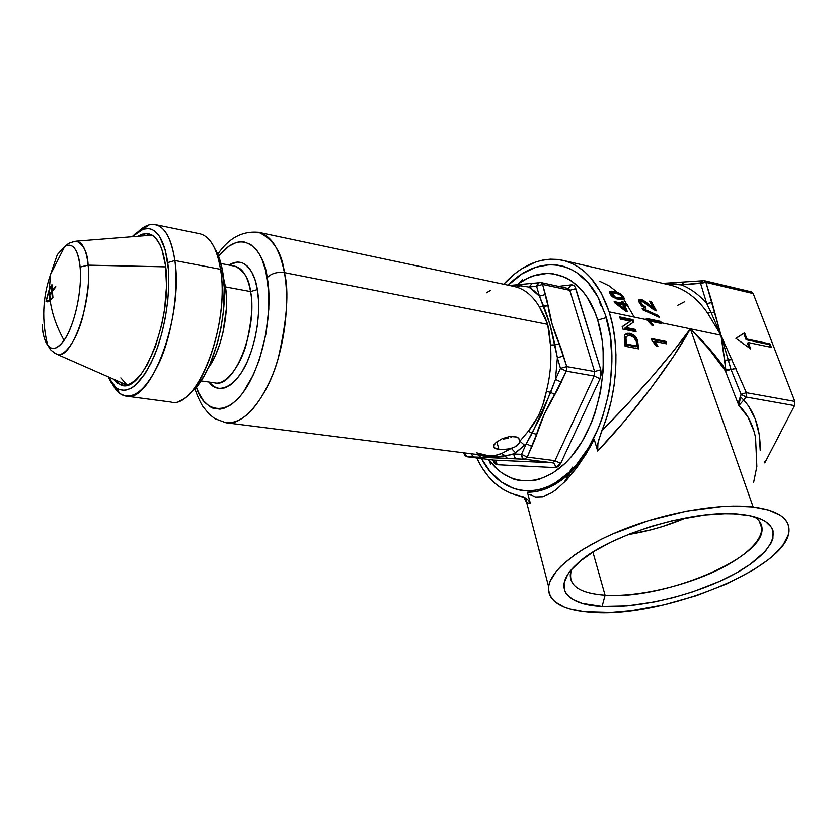 <?xml version="1.0" encoding="UTF-8"?>
<svg xmlns="http://www.w3.org/2000/svg" width="837" height="837" viewBox="0 0 837 837"><rect width="100%" height="100%" fill="white"/><g stroke="black" fill="none" stroke-linecap="round" stroke-linejoin="round"><path stroke-width="1.26" d="M605.088 595.191C637.836 597.179 686.528 585.91 721.253 568.302C756.01 550.756 772.279 528.283 754.419 516.837C759.504 520.122 762.047 524.171 762.047 528.984C763.522 558.938 661.659 600.223 605.088 595.191L592.92 552.127L605.088 595.191C581.537 593.506 569.934 586.601 570.279 574.485L571.755 569.286C566.764 584.467 577.865 593.098 605.088 595.191L602.096 606.386L605.088 595.191M741.77 514.493C750.643 515.508 757.747 517.381 763.062 520.112C785.399 531.767 768.764 556.521 730.691 576.013C692.67 595.599 638.505 608.384 602.096 606.386L582.207 603.31L572.55 599.282L566.304 593.768L564.577 590.503L564.086 583.075L567.664 574.663L570.991 570.175L580.658 560.863L594.061 551.416L610.748 542.25L630.052 533.797L651.123 526.431L673.021 520.53L705.183 514.996L724.737 513.74L733.62 513.866L749.105 515.592L761.084 519.17L765.614 521.587L771.641 527.53L773.095 530.972L772.917 538.609L771.337 542.721L765.321 551.321L749.942 564.536L736.121 573.104L720.071 581.15L693.078 591.696L673.994 597.409L654.754 601.855L626.923 605.862L602.096 606.386C565.498 604.753 551.604 587.082 576.588 564.379C605.413 535.649 695.505 508.028 741.77 514.493M556.27 489.551L566.482 480.135L576.62 467.956L585.952 454.188L594.26 439.467L597.691 451.049L597.503 445.88L598.455 440.691L606.971 416.533L611.115 401.415L614.023 385.867L615.645 370.184L615.948 354.668L614.944 339.592L612.653 325.227L609.137 311.824C620.353 346.026 617.528 393.589 601.667 430.95L627.478 404.072L652.033 376.723L673.471 351.027L690.347 328.815L753.164 506.992C776.736 510.183 788.695 517.716 789.029 529.58C790.641 567.047 663.72 617.978 592.92 612.422C562.799 610.591 548.036 601.991 548.612 586.611C550.756 569.934 579.654 546.864 623.314 529.507C666.922 512.171 720.165 503.058 753.164 506.992L690.347 328.815L661.22 322.716L661.481 323.5L650.15 321.136L653.509 325.457L651.782 325.101L646.656 319.671L609.137 311.824L601.207 292.992L590.807 277.915L584.843 271.952L578.461 267.097L571.744 263.383L564.766 260.83L557.588 259.418L550.307 259.167L542.962 260.035L535.649 261.991L521.357 269.033L514.493 274.002L503.686 284.245C522.173 264.23 541.989 256.279 563.134 260.401C583.787 265.706 599.114 282.843 609.137 311.824L646.656 319.671L646.206 318.353L660.759 321.408L659.912 322.119L646.541 319.315L659.912 322.119L660.309 323.26L659.912 322.119L660.759 321.408L661.22 322.716L690.347 328.815L673.555 356.332L651.134 387.866L625.009 420.519L597.691 451.049L594.26 439.467L585.952 454.188L576.62 467.956L566.482 480.135L556.27 489.551L551.447 492.888L542.7 496.718L535.502 496.979L529.831 494.395M648.204 320.895L649.993 321.272L648.204 320.895M628.012 534.602C648.047 531.411 667.445 525.814 686.204 517.789L662.747 526.473L650.851 529.863L628.012 534.602M605.465 315.036L610.215 335.815L611.931 358.55L610.497 382.195L608.593 394.028L602.556 417.004L598.486 427.885L588.505 447.816L576.505 464.608L569.913 471.597L555.967 482.478L548.769 486.276L541.518 488.944L534.288 490.482L527.174 490.9L520.216 490.21L513.5 488.431L500.986 481.809L490.063 471.43L481.474 458.582C499.668 493.788 537.762 502.618 569.401 472.089C604.638 440.524 622.372 364.367 605.465 315.036L599.177 299.447C578.744 257.817 537.406 254.699 508.143 285.187L521.974 273.929L535.617 267.275L549.585 264.649L556.532 264.931L563.364 266.302L569.997 268.782L576.39 272.349L588.097 282.707L597.963 297.104L605.465 315.036M623.921 299.489L634.258 317.077M617.56 292.448L609.074 285.835L599.941 281.378M729.707 369.776L726.307 370.948L725.805 369.713L729.707 369.776M522.236 496.477C522.947 495.713 527.143 500.808 526.661 502.608L530.386 503.466L528.314 500.066L524.171 497.251L519.735 495.839C501.248 491.863 486.914 479.245 476.703 457.985L481.85 467.433L488.013 476.044L494.97 483.315L502.639 489.122L510.936 493.328L525.594 497.994L528.314 500.066L530.386 503.466L527.436 492.25L530.386 503.466L526.661 502.608L524.349 498.318M524.339 498.235L526.703 502.639L548.612 586.611M754.053 431.411L747.975 417.046L738.883 405.537L725.26 370.686L709.117 349.228L690.347 328.815L709.399 348.747L725.805 369.713L720.95 335.218L705.926 282.372L753.206 293.546L794.836 401.415L746.384 392.689L720.95 335.218L690.347 328.815L720.95 335.218L707.652 313.153C697.211 297.972 684.603 288.577 669.841 284.988L563.134 260.401M624.067 303.674L627.29 304.365L628.074 306.091L624.852 305.4L627.311 311.479L625.605 311.123L614.714 302.764L614.17 301.55L622.372 303.308L621.567 301.613L623.262 301.979L624.067 303.674L623.262 301.979L621.567 301.613L622.372 303.308L614.17 301.55L614.714 302.764L625.605 311.123L627.311 311.479L624.852 305.4L628.074 306.091L627.29 304.365L626.442 305.107L626.777 305.819L626.442 305.107L627.29 304.365L624.067 303.674L623.23 304.417L624.067 303.674M642.858 309.847L642.136 308.236L658.552 315.654L659.221 317.307L642.858 309.847L659.221 317.307L658.552 315.654L642.136 308.236L642.858 309.847M648.204 303.758L653.362 308.016L649.512 301.132L651.353 301.54L656.407 310.83L652.787 309.02L642.513 301.31L640.943 301.341L641.152 303.245L642.858 305.359L645.191 306.551L645.923 308.403L642.125 306.279L639.06 302.031L639.322 299.468L643.046 300.169L648.204 303.758M623.471 296.706L624.193 298.443L623.492 299.751L616.314 298.799L611.878 296.183L609.618 292.176L611.46 291.192L616.921 292.228L620.709 293.965L623.471 296.706M633.724 321.952L625.637 327.445L635.607 329.464L636.089 331.745L622.707 329.046L622.194 326.618L630.324 321.126L620.343 319.064L619.725 316.909L633.075 319.682L633.724 321.952L633.075 319.682L632.217 320.414L632.845 322.548L632.217 320.414L633.075 319.682L619.725 316.909L620.343 319.064L630.324 321.126L622.194 326.618L622.707 329.046L636.089 331.745L635.607 329.464L625.637 327.445L624.789 328.177L634.749 330.197L635.607 329.464L634.749 330.197L635.032 331.536L634.749 330.197L624.789 328.177L633.724 321.952M652.044 340.324L651.427 338.514L666.053 341.433L666.472 343.819L655.089 341.559L657.903 346.382L656.166 346.047L652.044 340.324M629.529 333.272L633.264 334.664L636.287 337.593L637.574 340.858L638.547 348.841L625.113 346.246L624.622 335.365L626.379 333.524L629.529 333.272M750.674 348.914L748.288 342.553L771.369 347.355L770.03 343.902L746.97 339.048L744.606 332.749L735.869 338.336L750.674 348.914L748.288 342.553L771.369 347.355L770.03 343.902L746.97 339.048L744.606 332.749L735.869 338.336L750.674 348.914M764.777 462.924L765.416 461.731L764.286 461.564L765.416 461.731L764.777 462.924M563.95 482.74L569.934 473.146C556.05 486.015 541.884 492.376 527.436 492.25L536.381 491.497L545.452 489.007L554.502 484.759L563.385 478.795L571.953 471.168L580.051 461.982L587.532 451.352M676.568 282.791L668.303 283.22M794.554 405.621L765.416 461.731L794.554 405.621L794.836 401.415L794.554 405.621L746.081 397.01L794.554 405.621M760.226 450.411L759.211 434.413L755.246 418.898L748.309 405.652L743.748 400.013L746.081 397.01L746.384 392.689L746.081 397.01L741.09 394.29L738.768 401.321L738.883 405.537L743.748 400.013C754.974 412.495 760.467 429.287 760.226 450.411M750.716 291.81L752.201 292.197L753.206 293.546L794.836 401.415L746.384 392.689L720.95 335.218L728.431 360.308L724.769 360.36L720.95 335.218L707.652 313.153C697.242 298.014 684.687 288.639 669.977 285.019M677.635 305.317L684.718 301.665M704.179 280.646L705.926 282.372L681.444 284.883L683.975 282.153L681.444 284.883L663.584 283.544L681.444 284.883C690.797 288.629 699.23 294.854 706.742 303.549L700.559 283.356L681.444 284.883C690.797 288.629 699.23 294.854 706.742 303.549L711.011 312.463L707.652 313.153L711.011 312.463L720.95 335.218L714.756 312.536L711.011 312.463L720.95 335.218L731.046 369.567L725.805 369.713L724.769 360.36L731.873 359.335L728.431 360.308L731.046 369.567L736.016 368.165L731.046 369.567L741.09 394.29L746.384 392.689L741.09 394.29L746.081 397.01L743.748 400.013L740.243 396.592L743.748 400.013L738.883 405.537L725.26 370.686L736.11 368.385L731.099 369.682L741.09 394.29L738.883 405.537C747.232 413.478 752.798 424.181 755.57 437.636L756.857 466.575L753.603 482.541M753.164 506.992L733.568 506.061L722.593 506.469L686.413 511.166L648.393 520.698L612.558 534.016L601.751 539.049L582.573 549.658L574.391 555.109L561.208 565.979L556.312 571.284L550.045 581.38L548.695 586.067L548.517 590.472L549.49 594.542L551.573 598.246L554.732 601.562L564.044 606.961L570.091 609.001L584.603 611.742L611.324 612.433L631.537 610.654L663.804 604.837L696.447 595.641L727.196 583.682L753.813 569.715L768.199 559.765L774.162 554.722L783.265 544.699L788.213 535.073L789.009 530.532L788.642 526.253L787.083 522.257L784.321 518.605L780.366 515.341L768.952 510.162L753.164 506.992M601.667 430.95C636.298 396.194 671.609 355.254 690.347 328.815C672.686 361.511 634.09 412.955 597.691 451.049L597.9 443.254L601.667 430.95M725.805 369.713L726.056 370.917L725.26 370.686L725.805 369.713L725.26 370.686C715.363 356.039 703.729 342.082 690.347 328.815C703.927 341.758 715.75 355.39 725.805 369.713M623.178 298.547L622.383 297.585M651.427 338.514L651.699 340.052L656.166 346.047L657.903 346.382L655.089 341.559L654.21 342.281L656.585 346.12L654.21 342.281L655.089 341.559L666.472 343.819L666.053 341.433L665.174 342.145L665.436 343.609L665.174 342.145L666.053 341.433L651.427 338.514M651.594 339.435L665.174 342.145L651.594 339.435M646.206 318.353L651.782 325.101L653.509 325.457L650.15 321.136L649.303 321.858L652.002 325.143L649.303 321.858L650.15 321.136L661.481 323.5L660.759 321.408L646.206 318.353M657.704 316.376L642.764 309.627L657.704 316.376L658.552 315.654L657.819 316.658M653.498 309.502L656.407 310.83L651.353 301.54L649.512 301.132L653.362 308.016L649.188 304.574L648.33 305.306L652.515 308.738L653.362 308.016L651.971 308.351L648.33 305.306L649.188 304.574L643.046 300.169L641.016 299.426L640.159 300.159L648.33 305.306L640.159 300.159L641.016 299.426L638.851 299.897L638.819 301.362M638.757 300.096L640.159 300.159L638.757 300.096M639.447 302.837L642.125 306.279L645.923 308.403L645.191 306.551L644.595 307.901L645.191 306.551L644.072 306.164M643.214 305.631L641.152 303.245L640.305 303.977L641.205 305.296L644.333 307.284L640.451 304.239L641.152 303.245L640.776 301.592M640.818 301.508L643.894 301.979L649.23 306.091M640.305 301.937L640.305 303.977L639.918 303.046M651.353 301.54L650.495 302.272L654.963 310.328L650.495 302.272L651.353 301.54M639.876 302.659L640.096 302.073M637.867 342.532L637.062 339.194L635.189 336.202L631.244 333.701L629.905 333.346L629.047 334.078L634.31 336.924L636.183 339.895L636.988 343.264L637.867 342.532L636.988 343.264L637.574 348.652L636.465 340.743L634.31 336.924L629.047 334.078L629.905 333.346L627.018 333.304L624.862 334.873L624.276 337.165L625.113 346.246L638.547 348.841L637.867 342.532M625.176 334.423L628.064 333.932M628.828 334.036L625.27 334.371M636.35 342.417L636.769 346.026L635.879 346.769L636.769 346.026L626.442 344.028L625.94 337.646L627.593 335.689L630.282 335.7L633.776 337.175L636.183 341.318L634.592 337.897L630.868 335.836L627.593 335.689L625.061 338.389L625.94 337.646L626.034 340.45L625.155 341.193L626.034 340.45L626.442 344.028L625.553 344.771L626.442 344.028L636.769 346.026L636.35 342.417M626.369 336.589L625.061 338.389L625.553 344.771L635.879 346.769L625.553 344.771L625.019 338.713L626.369 336.589M620.008 317.882L632.217 320.414L620.008 317.882M622.226 326.754L629.476 321.858L622.226 326.754M624.004 306.143L624.852 305.4L624.004 306.143L626.097 311.228L624.004 306.143M614.63 302.565L621.525 304.051L622.372 303.308L621.525 304.051L614.63 302.565M622.058 302.638L623.262 301.979L622.425 302.712L623.23 304.417L626.442 305.107L623.23 304.417L622.058 302.638M623.146 305.045L624.747 308.874L623.91 309.606L624.747 308.874L618.355 304.009L617.518 304.752L623.91 309.606L617.518 304.752L618.355 304.009L623.146 305.045L618.355 304.009L624.747 308.874L623.146 305.045M610.204 294.028L613.061 297.145L619.129 299.583L623.492 299.751L624.193 298.443L623.628 296.968L622.78 297.721L623.303 299.813L622.78 297.721L623.628 296.968L619.422 293.232L614.599 291.611L613.741 292.375L618.616 294.017L613.741 292.375L614.599 291.611L612.433 291.234L609.922 291.579L609.744 293.034M622.247 296.915L622.78 297.721L622.247 296.915M611.125 291.956L613.741 292.375L609.734 292.061M610.926 295.126L611.753 294.394L611.533 293.159L612.496 292.73L618.941 294.143L621.546 295.88L622.309 297.846L618.271 297.93L617.424 298.683L621.148 298.935M620.698 299.06L613.458 297.407L617.424 298.683L618.271 297.93L621.933 298.223L621.86 296.267L618.941 294.143L612.496 292.73L611.533 293.159L611.753 294.394L611.02 295.042M611.052 293.588L610.822 294.99L610.623 294.122M613.584 296.267L612.517 295.388L613.584 296.267L612.799 296.957L614.212 296.612L613.584 296.267M618.271 297.93L614.212 296.612L618.271 297.93M611.753 294.394L612.506 295.388M735.953 338.41L744.606 332.749L743.748 333.419L746.112 339.717L746.97 339.048L746.112 339.717L769.172 344.551L770.03 343.902L769.172 344.551L770.145 347.104L769.172 344.551L746.112 339.717L743.748 333.419L735.953 338.41M747.42 343.222L748.288 342.553L747.42 343.222L749.146 347.826L747.42 343.222M569.934 473.146C577.98 465.487 585.178 455.966 591.529 444.604M753.206 293.546L751.469 291.862L704.21 280.657L705.926 282.372L753.206 293.546M711.011 312.463L714.756 312.536L712.088 302.481L706.742 303.549L711.011 312.463M706.742 303.549L712.088 302.481L705.926 282.372L700.559 283.356L706.742 303.549M700.967 282.079L700.559 283.356L702.996 280.541L700.967 282.079M606.25 317.621L597.691 320.037C611.146 361.846 599.501 423.271 572.027 455.862C544.678 488.787 508.614 488.023 488.787 459.492L496.833 468.804L502.074 473.125L513.573 479.109L519.746 480.679L532.656 480.815L539.269 479.35L552.483 473.313L565.205 463.269L571.211 456.835L582.154 441.434L591.236 423.187L594.94 413.237L600.443 392.25L603.205 370.592L603.1 349.28L601.981 339.058L597.691 320.037L594.584 311.437L586.653 296.518L581.924 290.324L571.252 280.73L565.425 277.413L553.111 273.772L546.749 273.458L533.933 275.771L527.592 278.344L518.689 283.607C547.817 261.96 584.257 275.729 597.691 320.037L606.25 317.621M233.356 265.925L235.019 266.25C242.667 268.164 247.846 276.608 250.556 291.558L225.467 286.903L250.556 291.558C253.287 302.848 251.864 320.393 246.308 344.195C239.821 367.516 225.09 385.428 214.9 382.896C234.203 388.609 257.901 329.6 250.556 291.558L257.367 289.581L255.055 279.84L251.717 271.983L247.511 266.292L242.615 262.954L237.248 262.044L228.94 265.057C245.973 254.438 255.431 274.975 257.367 289.581L250.556 291.558C249.311 279.139 244.132 270.707 235.019 266.25L220.947 263.498M508.551 438.033L506.04 438.64L508.551 438.033M503.445 439.027L506.04 438.64L503.445 439.027M476.42 452.796L489.07 455.914L495.441 455.401L501.865 453.403L511.302 448.37L504.847 449.563L498.862 449.469L496.885 441.769L498.862 449.469L495.389 448.58L493.516 446.048L496.048 442.449L502.095 438.745L509.66 436.485L514.337 436.401L518.521 438.096L519.84 440.335L519.191 443.296L514.703 447.042L509.723 448.799L501.698 449.668L495.389 448.58L493.642 447.042L494.081 444.593M486.088 455.642L225.98 422.748C243.002 426.671 267.484 397.198 278.072 358.832C287.081 319.703 289.183 290.962 284.402 272.611C277.193 271.711 271.45 273.385 267.17 277.622C271.136 296.026 270.027 344.415 248.683 383.921C226.335 422.643 201.979 409.063 196.392 387.018L198.515 392.386L203.454 400.766L209.438 406.416L212.755 408.121L219.911 409.157L223.678 408.446L231.43 404.564L239.183 397.47L242.971 392.773L253.444 374.62L259.313 359.753L265.748 334.852L268.803 309.052L268.792 292.615L265.779 270.874L261.918 259.188L259.501 254.375L256.792 250.284L250.661 244.456L243.776 241.83L240.146 241.736L236.442 242.437L228.93 246.151L218.593 256.227C245.032 223.437 264.984 254.249 267.17 277.622C271.45 273.385 277.193 271.711 284.402 272.611C289.759 302.157 284.967 343.766 272.443 375.248C258.298 407.954 242.814 423.794 225.98 422.748L214.868 418.667L209.313 414.294L203.098 406.761C202.345 406.029 197.323 396.738 194.927 388.64M225.467 286.903C229.641 311.877 221.491 350.222 208.371 367.861L215.779 354.553L219.754 344.143L222.924 332.728L226.335 308.843L226.44 297.386L225.467 286.903L223.584 278.229L225.467 286.903M496.048 442.449L502.095 438.745L509.66 436.485L516.732 437.019L518.521 438.096L519.892 441.193L528.325 431.212L538.599 415.602L542.742 405.244L546.373 391.329C550.338 375.719 551.698 360.266 550.453 344.98L549.229 331.755L547.68 324.337L284.402 272.611L547.68 324.337L545.033 317.307L539.415 306.865C533.305 296.622 525.835 290.073 517.004 287.227L513.918 286.411M540.943 282.561L542.617 284.434L569.809 290.303L575.804 288.598L600.809 369.797L594.594 371.534L600.809 369.797L600.056 378.795L594.218 376.033L594.594 371.534L566.764 366.616L566.367 371.168L594.218 376.033L600.056 378.795L560.696 463.447L555.004 460.685L560.696 463.447L555.402 467.632C555.433 464.933 554.418 463.311 552.368 462.788L555.004 460.685L527.237 457.117L524.621 459.262L552.368 462.788L555.004 460.685L594.218 376.033L566.367 371.168L558.206 388.41L544.249 414.284L534.529 440.408L527.237 457.117L555.004 460.685L594.218 376.033L594.594 371.534L569.809 290.303L542.617 284.434L546.959 300.138L552.169 324.327L561.564 349.856L566.764 366.616L594.594 371.534L569.809 290.303L575.804 288.598C574.904 285.972 573.387 284.726 571.263 284.862L568.313 288.483L571.263 284.862L558.467 286.359L571.263 284.862L573.994 285.679L575.05 286.913L600.809 369.797L601.248 374.265L600.056 378.795L560.696 463.447L558.331 466.586L555.402 467.632L496.875 464.723L494.458 463.478L492.805 459.994L496.875 464.723C496.906 462.16 495.922 460.632 493.924 460.13L552.368 462.788L524.621 459.262L492.669 457.682L466.92 456.761L493.924 460.13L466.795 456.751L464.619 455.213L463.876 452.827L466.92 456.761L473.815 457.054L470.823 453.706L473.815 457.054L480.815 457.284L477.665 454.575M486.046 455.642C491.465 456.385 496.739 455.642 501.865 453.403L505.014 455.862C495.169 457.473 486.067 457.107 477.718 454.742L480.815 457.284L524.621 459.262L527.237 457.117L536.569 434.246C540.775 420.875 546.802 407.619 554.659 394.499L566.367 371.168L566.764 366.616L559.085 343.745C553.571 330.521 549.857 317.861 547.942 305.746L542.617 284.434L536.559 286.16L528.953 287.07L532.217 283.419L528.953 287.07L520.468 285.794L522.34 284.287L517.004 287.227L520.468 285.794L510.151 285.616L520.468 285.794L528.953 287.07L539.467 296.162L536.559 286.16L528.953 287.07L534.414 291.046L539.467 296.162L549.919 324.327L557.379 357.723L555.486 379.381L560.476 368.374L557.379 357.723L555.486 379.381L542.052 413.645L526.295 443.746L513.908 454.031L521.503 454.324L526.295 443.746L515.623 452.911L510.915 454.773L497.753 456.709L490.9 456.803L476.755 454.46M615.069 296.999L612.506 293.525M258.016 232.184L258.821 232.351C271.146 235.511 279.673 248.934 284.402 272.611C282.038 252.879 273.511 239.455 258.821 232.351L258.016 232.184M257.367 289.581L258.549 300.828L258.518 313.122L257.283 325.938L254.887 338.744L251.435 350.975L247.082 362.118L242.008 371.712L236.452 379.381L230.635 384.832L224.808 387.897L219.189 388.494L214.01 386.663L209.083 382.07C216.898 394.782 236.494 388.514 248.369 359.167C259.868 330.395 259.732 302.471 257.367 289.581M247.292 267.212L247.909 266.7M523.23 284.318L525.73 284.141M490.346 290.449L486.433 292.793M567.549 288.43L569.809 290.303L568.145 288.462L540.984 282.571L542.617 284.434L536.559 286.16L539.133 282.571L537.846 283.293L536.559 286.16L539.467 296.162L545.557 294.425L539.467 296.162L543.495 305.871L547.942 305.746L539.415 306.865L543.495 305.871C548.151 317.443 551.939 330.458 554.868 344.896L559.085 343.745L554.868 344.896L550.453 344.98L554.868 344.896L557.379 357.723L563.636 355.966L557.379 357.723L560.476 368.374L566.764 366.616L560.476 368.374L566.367 371.168L560.476 368.374L555.486 379.381L561.355 382.174L555.486 379.381L550.704 392.365L554.659 394.499L550.704 392.365L532.186 433.189L536.569 434.246L532.186 433.189L526.295 443.746L532.05 446.539L526.295 443.746L521.503 454.324L527.237 457.117L521.503 454.324L522.246 457.63L524.621 459.262C522.508 458.718 521.472 457.075 521.503 454.324L513.908 454.031C513.876 456.761 514.912 458.394 517.015 458.927C514.912 458.394 513.876 456.761 513.908 454.031L505.014 455.862L507.452 458.435L501.865 453.403L511.302 448.37L515.623 452.911L511.302 448.37C516.565 446.665 519.432 444.269 519.892 441.193L524.684 445.399L519.892 441.193L528.325 431.212L532.186 433.189L528.325 431.212C537.354 420.3 543.37 407.012 546.373 391.329L550.704 392.365L546.373 391.329C550.338 375.719 551.698 360.266 550.453 344.98L547.68 324.337L539.415 306.865C533.305 296.622 525.835 290.073 517.004 287.227L514.462 286.526M493.694 460.099L552.368 462.788C554.418 463.311 555.433 464.933 555.402 467.632L496.875 464.723C496.906 462.16 495.922 460.632 493.924 460.13L466.826 456.751M466.45 456.657L463.049 452.723M540.984 282.571L509.451 285.469M512.809 436.286L510.905 437.217M190.334 392.898C212.096 377.675 229.934 313.3 222.924 273.155L220.508 269.315L174.86 260.527L167.735 262.609C171.292 289.864 165.59 329.15 154.039 356.468C141.014 384.664 128.385 395.158 116.155 387.939L108.151 376.817L111.321 382.708L116.259 388.012L119.032 389.582L125.058 390.398L131.545 388.054L134.883 385.7L144.874 374.066L151.162 362.839L156.833 349.332L161.625 334.089L165.318 317.778L167.735 301.1L168.792 284.8L168.436 269.598L165.36 250.221L159.585 236.442L154.531 230.918L151.727 229.328L148.777 228.511L142.562 229.223L136.138 232.948L132.1 236.725L143.587 228.899C155.776 226.304 163.822 237.541 167.735 262.609L174.86 260.527C183.69 316.104 150.744 404.135 125.989 396.1C120.758 395.221 116.364 391.423 112.796 384.696L119.848 393.474C132.895 401.268 146.391 390.209 160.317 360.297C172.673 331.295 178.731 289.456 174.86 260.527L220.508 269.315C228.94 316.804 204.406 393.327 179.453 400.829M137.885 236.264L146.548 233.45C156.163 234.203 162.493 244.938 165.538 265.632L166.511 286.39L164.544 309.418L161.667 324.923L155.337 346.706L147.166 364.911L141.087 374.202L134.82 380.814L128.616 384.539L122.715 385.282L117.347 383.116L113.372 379.109L120.455 384.748C142.102 396.56 173.437 316.784 165.538 265.632L161.792 249.06L159.993 244.739L155.682 238.116L153.223 235.867L147.846 233.565L142.028 234.182L137.885 236.264M148.944 233.785L146.109 235.615L148.944 233.785M126.418 396.163L170.863 402.032C196.925 410.12 230.384 324.024 220.508 269.315C216.94 248.244 210.066 236.39 199.886 233.774L155.556 224.64C165.245 227.172 171.679 239.131 174.86 260.527C170.591 233.921 161.949 222.046 148.923 224.891L138.932 230.981C144.675 225.666 150.221 223.552 155.556 224.64M216.302 251.236L221.742 266.794L224.232 287.279L223.458 310.83L221.125 327.121L217.453 343.044L209.805 364.723L203.611 376.817L193.389 390.209M120.957 382.446L123.185 385.334L120.957 382.446M207.545 237.98C213.801 243.902 218.122 254.343 220.508 269.315L222.924 273.155C221.303 262.776 218.603 254.626 214.816 248.694M49.801 295.179L50.178 300.65C52.04 313.865 56.665 327.089 64.062 340.335C57.083 349.27 51.612 350.891 47.657 345.21C44.204 339.435 42.352 332.655 42.091 324.882C42.781 334.298 44.633 341.077 47.657 345.21C52.229 350.766 57.69 349.144 64.062 340.335C74.524 325.76 82.403 289.926 80.07 267.076C77.935 249.112 72.809 242.259 64.69 246.496L57.293 254.657L50.555 274.421L49.32 289.089L51.936 284.674L52.208 290.491L55.776 286.913L52.281 291.485L52.846 297.742L51.413 299.248L52.365 297.156L51.706 292.186L49.812 294.98L50.304 300.514L46.998 301.895L45.972 301.079L47.5 301.519L45.972 301.079L49.32 289.089L50.555 274.421L57.293 254.657L64.69 246.496C74.817 240.585 79.285 255.976 80.07 267.076L88.115 265.151C87.613 252.596 83.7 244.592 76.376 241.14L72.62 241.788L76.376 241.14C82.57 242.102 86.483 250.106 88.115 265.151L165.695 266.857L88.115 265.151C92.457 302.419 71.344 361.134 56.864 354.271L54.206 352.858L56.864 354.271C64.365 357.389 76.585 340.356 82.675 317.171C88.031 293.515 89.841 276.168 88.115 265.151L80.07 267.076C82.047 278.522 78.469 318.51 64.062 340.335C56.665 327.089 52.04 313.865 50.178 300.65L47.835 301.895L45.962 301.268L47.866 301.885M49.529 294.383L49.331 289.979L46.359 300.431L47.897 300.839L49.76 299.928L49.529 294.383L50.283 299.667L47.123 300.839L46.37 300.221L49.331 289.979L51.423 286.181L49.331 289.979L49.529 294.383L51.643 291.318L49.529 294.383M49.875 294.812L51.779 292.144L52.888 297.145L52.271 297.428L52.919 297.543L51.35 298.799L52.919 297.376L52.354 291.318L55.744 286.484L52.292 290.449L52.94 290.554L52.218 290.491L51.863 284.716L49.32 289.089L45.972 301.079L47.563 300.912L47.5 301.519M120.821 377.895L127.078 385.01M51.434 298.422L52.218 298.547L51.434 298.422M45.993 301.372L47.531 301.623L45.993 301.372M50.335 300.096L49.718 299.991L50.335 300.096M51.538 286.244L51.737 290.962L52.532 291.088L51.737 290.962L51.538 286.244M52.302 291.433L51.737 290.962L52.302 291.433M757.422 517.758L763.062 520.112M762.047 528.984L759.243 521.053M600.443 305.066L599.177 299.447M572.487 467.151L569.401 472.089M640.839 301.477L639.981 302.22M626.421 336.537L625.553 337.28M611.533 293.159L610.686 293.913M662.82 283.366L704.21 280.657M490.723 464.493L488.641 459.471M519.348 439.048L519.892 441.12M214.9 382.896L201.016 380.908M513.876 286.4L258.821 232.351C242.448 230.709 228.763 238.001 217.756 254.218M522.696 279.139L518.689 283.607M119.848 393.474L116.155 387.939M148.923 224.891L143.587 228.899M126.889 385.051L56.864 354.271C48.096 348.788 50.712 349.113 47.657 345.21C41.588 320.885 42.551 297.292 50.555 274.421L64.69 246.496C68.864 243.891 66.29 243.316 76.376 241.14L152.146 235.134M48.661 301.1L47.217 300.86M51.779 292.144L52.312 292.239M52.229 290.491L52.898 290.606"/></g></svg>
